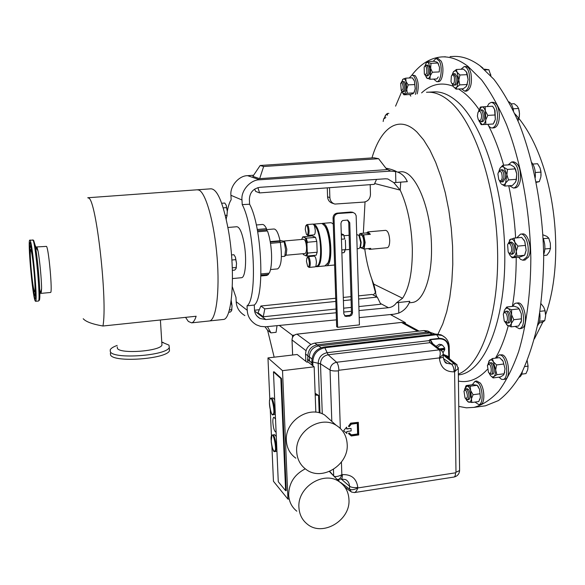 <?xml version="1.0" encoding="UTF-8"?>
<svg xmlns="http://www.w3.org/2000/svg" width="585" height="585" viewBox="0 0 585 585"><rect width="100%" height="100%" fill="white"/><g stroke="black" fill="none" stroke-linecap="round" stroke-linejoin="round"><path stroke-width="0.88" d="M31.012 267.25C30.179 256.522 30.054 250.614 30.639 249.517C31.7 251.089 32.914 259.36 34.266 274.328C35.1 285.078 35.224 290.942 34.632 291.922C33.557 290.226 32.35 282.007 31.012 267.25M395.57 106.148L401.822 91.443M411.898 75.099C420.381 64.109 430.085 58.069 441.002 56.972C449.704 56.255 458.669 59.356 467.89 66.273L481.601 79.896C490.537 91.911 498.829 106.777 506.478 124.488C521.001 161.943 530.017 210.666 530.836 258.102C530.705 293.341 526.39 325.618 518.646 351.614C512.935 367.702 506.31 380.864 498.778 391.109C490.895 399.577 482.632 405.003 474.011 407.379L466.384 407.818L458.764 406.399M411.533 302.569L412.381 302.474C423.386 301.385 432.176 277.59 431.496 246.987C431.225 206.878 414.37 168.743 400.082 171.917L397.676 172.092M373.237 295.008L375.745 292.207L373.771 284.12L402.575 298.255C409.237 288.127 412.491 271.63 412.337 248.764C411.577 225.576 407.533 206.022 400.191 190.103L374.671 183.522M402.575 298.255L396.52 302.745C394.502 305.648 391.818 307.3 388.469 307.717L359 310.562M359.205 317.611L394.166 314.182L398.809 313.07C404.067 310.818 407.738 306.898 409.814 301.304L396.52 302.745M365.025 202.03L363.343 233.203M364.74 248.939C366.554 262.336 369.566 274.058 373.771 284.12M230.936 195.288C229.751 186.301 238.907 175.559 247.601 175.675L259.725 179.785C250.49 179.602 240.764 190.673 241.993 199.997L230.936 195.288L231.155 199.734C229.547 202.191 228.267 206.037 227.309 211.273M226.439 217.349L226.234 219.39M356.777 234.607L358.897 235.345L360.718 242.57L360.038 247.44L358.846 248.596M359.563 235.974L358.897 235.345L359.563 235.974L361.179 242.387L360.572 246.724L359.98 247.557M358.802 235.214L361.077 235.016C362.612 235.382 363.541 237.759 363.863 242.146C363.87 245.334 363.336 247.111 362.254 247.492L362.181 247.499M313.589 224.238L313.94 224.355C321.713 226.329 324.448 266.848 316.829 266.694L315.703 266.541M324.88 265.926L327.958 262.892C331.761 255.199 329.582 232.04 324.448 225.627L322.233 223.653L321.099 223.499L313.443 224.143M315.213 266.84L315.915 266.197C322.978 267.542 321.721 231.141 314.452 225.664L313.092 224.07L306.957 224.589M327.249 264.237L328.368 262.343C332.075 254.855 329.955 232.347 324.96 226.102L323.732 224.75M308.134 230.687C307.673 226.293 306.854 224.72 305.692 225.978L305.26 229.444L306.438 234.329C307.534 235.309 308.098 234.095 308.134 230.687M306.862 234.709L307.871 235.411C308.697 235.09 309.092 233.525 309.048 230.724C308.763 226.958 308.046 224.918 306.906 224.589L306.123 225.422M314.013 234.877L314.065 234.877C314.898 234.548 315.3 232.991 315.264 230.19L314.452 225.664M309.326 262.855C308.851 258.409 308.032 256.808 306.862 258.043L306.46 261.363L307.681 266.358C308.748 267.308 309.297 266.146 309.326 262.855M308.098 266.723L309.114 267.418C309.904 267.104 310.277 265.605 310.24 262.906C309.94 259.089 309.209 257.005 308.054 256.669L307.279 257.502M315.915 266.197L316.419 262.321C316.127 258.511 315.388 256.435 314.211 256.098L308.105 256.661M321.757 223.514L323.329 223.565C331.278 225.525 333.984 265.941 326.181 265.802L325.523 265.795M334.189 265.042L334.613 264.983M333.267 224.121L331.585 222.87L330.423 222.717L322.401 223.39M285.612 255.236L286.219 254.453L286.811 249.21L284.617 241.174M281.414 256.596L284.807 256.281L285.568 249.649L284.215 241.897L279.915 242.27M284.807 256.281L285.268 255.667M304.961 253.502L305.034 253.502C306.087 253.078 306.584 251.06 306.525 247.44C306.138 242.439 305.195 239.718 303.695 239.28L284.339 240.976M363.395 248.925C365.113 244.976 364.981 240.274 363 234.819L363.673 234.892L365.164 242.475L364.067 248.998L360.397 247.667M366.744 232.83L367.921 231.887L385.647 230.344C387.906 230.841 389.259 234.146 389.712 240.267C389.69 244.698 388.886 247.184 387.285 247.726L387.182 247.733M366.678 232.91L360.053 233.495L363 234.819M367.921 231.887L370.371 234.3L366.576 233.049C367.563 231.821 368.601 232.216 369.698 234.234M363.673 234.892L370.371 234.3M257.671 231.777L267.469 230.943C269.707 237.181 271.067 244.815 271.535 253.846C271.835 262.782 271.096 269.217 269.312 273.151L260.969 273.948M260.932 275.147L268.522 274.416L266.811 275.418M30.12 240.413C32.665 243.704 37.893 302.46 35.546 301.304L35.085 300.741C32.409 295.301 27.524 239.653 29.784 240.113L30.12 240.413M37.009 247.184L38.01 250.943C39.641 259.089 41.615 280.054 41.572 288.771L41.096 293.37L50.5 292.478M36.409 247.835L36.723 246.943L46.515 246.387C48.818 249.049 52.694 293.246 50.559 292.471M83.216 318.737C85.863 321.75 92.445 324.17 102.953 326.013L196.143 316.244C194.863 320.302 193.357 322.503 191.617 322.854L188.348 321.443L185.54 317.355M87.743 197.752L88.781 198.11C96.364 200.428 107.684 301.37 102.953 326.013M87.984 197.737L197.13 189.796L198.937 190.088C205.92 192.867 214.424 223.309 217.123 257.583C219.894 291.871 216.128 320.141 209.488 320.953L209.028 321.004M30.493 266.124C29.308 250.789 29.191 242.921 30.149 242.504C31.59 245.766 33.148 256.786 34.837 275.557C35.868 288.858 36.073 296.617 35.451 298.818C34.552 301.253 31.897 283.564 30.493 266.124M34.552 274.943C35.575 288.39 35.67 295.206 34.837 295.388C33.557 292.39 32.197 282.818 30.756 266.687C29.835 255.067 29.652 248.215 30.201 246.131C30.946 243.901 33.294 259.25 34.552 274.943M241.349 277.721L241.554 277.7C245.546 277.692 246.994 258.468 244.018 242.79C241.934 232.23 239.514 226.885 236.749 226.739L227.879 227.477M222.753 319.527L223.243 319.476C232.516 319.841 235.784 270.226 228.223 229.364C223.039 202.549 217.276 189.028 210.929 188.809L197.708 189.767M110.404 353.121L110.528 354.927C113.497 362.971 167.266 358.978 169.474 350.627L169.35 348.601M117.175 345.435C113.344 346.81 111.026 348.25 110.229 349.764L110.302 351.673C113.263 359.629 167.061 355.658 169.277 347.395L168.97 345.135L161.774 342.13M117.278 346.905L117.373 348.309C119.786 354.239 160.217 351.241 161.957 345.055L161.862 343.549M276.295 436.615L274.592 434.677L272.712 434.94M274.679 399.716L273.041 397.932L271.155 398.18M348.96 499.561C350.583 520.379 322.562 537.096 307.286 524.123C302.131 519.992 299.352 514.434 298.935 507.444C297.209 487.093 323.995 470.311 339.417 481.813C345.377 486.011 348.558 491.926 348.96 499.561M305.26 468.834C294.401 474.479 288.866 483.173 288.654 494.917C289.063 501.718 291.783 507.144 296.814 511.188M347.197 444.381C348.755 464.878 322.181 481.506 306.379 469.653C300.397 465.375 297.165 459.357 296.683 451.598C295.023 431.628 320.266 414.948 336.148 425.266C343.037 429.544 346.715 435.92 347.197 444.381M331.176 420.812L324.763 415.079C309.268 405.003 284.719 421.156 286.365 440.578C286.847 448.125 290.006 453.989 295.834 458.172M276.098 432.088L275.959 432.147C274.394 431.496 273.363 428.271 272.859 422.487C272.764 419.328 273.122 417.566 273.934 417.207L275.528 419.109M436.088 346.32L439.291 344.236L441.836 344.879M437.412 347.358L440.761 345.048L442.56 345.267L444.834 348.236L439.379 348.894M444.139 348.324L444.11 349.055L444.856 349.464L442.991 352.74M481.623 115.771C481.301 120.283 480.183 121.556 478.281 119.611L477.397 116.049L477.96 112.474C479.715 110.163 480.936 111.267 481.623 115.771M478.705 111.421L480.314 109.929C481.945 110.141 482.91 112.057 483.217 115.676C483.195 119.238 482.406 121.27 480.841 121.76L479.042 120.466M480.402 109.921L481.85 109.841C483.481 110.053 484.453 111.969 484.753 115.589C484.731 119.15 483.941 121.175 482.376 121.673L482.281 121.673M491.378 102.397L493.023 102.302C496.614 102.755 498.742 106.887 499.4 114.711C499.327 122.404 497.572 126.784 494.128 127.844L493.923 127.859M487.232 106.514L488.994 103.582L491.181 102.404C494.764 102.85 496.884 106.996 497.542 114.821C497.477 122.521 495.722 126.894 492.292 127.954C490.61 128.049 489.133 126.843 487.861 124.32C493.93 136.042 499.195 149.672 503.67 165.211M383.16 121.504L383.672 118.828L384.403 118.17L385.062 118.536M384.089 118.294L385.237 117.154L385.851 117.38M489.367 373.193L488.482 372.433L487.4 365.398L489.023 364.199C491.714 365.04 492.073 374.532 489.367 373.193M488.007 364.375L489.36 362.868L490.011 362.949C492.95 363.804 493.959 374.078 491.122 374.261L489.235 373.128M489.455 362.861L491.502 362.758C494.449 363.614 495.458 373.888 492.607 374.071L492.511 374.078M499.363 354.876L502.339 354.832C508.84 356.558 511.071 378.853 504.782 379.255L504.562 379.277M496.204 358.049L499.151 354.905L500.555 355.051C507.034 356.784 509.264 379.095 502.99 379.49L501.455 379.292L498.998 377.171M506.222 321.962L504.248 321.099L503.297 314.065L504.19 312.756C506.72 310.979 508.87 320.69 506.222 321.962M503.956 312.931L505.484 311.315C508.606 310.496 510.573 321.589 507.546 322.978L505.096 321.933M505.594 311.308L507.027 311.147C510.157 310.321 512.124 321.406 509.089 322.803L508.526 322.978M515.999 303.169L517.615 302.986C524.518 301.173 528.803 325.238 522.069 328.17L520.869 328.536M512.511 306.379L514.668 303.6L515.765 303.191C522.646 301.377 526.931 325.457 520.219 328.39L519.261 328.719L515.085 326.423M454.399 77.498C454.735 82.865 453.806 84.752 451.613 83.165L450.998 81.483L451.386 76.028C452.549 74.236 453.558 74.726 454.399 77.498M452.095 75.107L453.55 73.754L455.847 76.949C456.454 81.432 455.81 84.16 453.901 85.132L452.249 83.889M453.624 73.754L455.028 73.688L457.331 76.884C457.938 81.359 457.287 84.086 455.379 85.059L455.305 85.066M464.271 66.617L465.879 66.551C468.11 66.588 469.799 68.884 470.94 73.425C472.256 83.121 470.815 89.015 466.603 91.106L466.435 91.114M461.031 69.279L464.102 66.624C466.325 66.668 468.015 68.964 469.148 73.513C470.472 83.209 469.031 89.103 464.834 91.201L461.477 88.854M502.215 177.913C501.455 180.977 500.307 181.562 498.786 179.661L497.915 174.008L498.288 172.597C500.731 170.052 502.04 171.822 502.215 177.913M499.034 171.434L500.731 169.826C503.115 170.506 504.153 173.335 503.846 178.315L501.586 181.913L499.612 180.582M500.833 169.818L502.296 169.716C504.687 170.396 505.725 173.218 505.418 178.198L503.049 181.796M511.875 161.95L513.528 161.833C518.785 163.288 521.059 169.401 520.35 180.173C519.458 184.845 517.798 187.419 515.363 187.895L515.136 187.917M508.182 164.89L511.641 161.965C516.891 163.427 519.158 169.54 518.456 180.319C517.564 184.992 515.911 187.566 513.484 188.048L509.484 185.708M402.07 82.799C403.73 87.143 403.453 89.717 401.237 90.529L400.666 83.326L402.07 82.799M401.156 82.704L402.4 81.512L403.109 81.798C405.054 85.929 404.952 89.242 402.787 91.728L401.829 91.18M402.451 81.512L404.454 81.732C406.407 85.863 406.304 89.169 404.133 91.662L404.081 91.662M412.081 75.085L415.138 75.611C418.385 80.174 419.079 86.258 417.207 93.878M409.273 77.98L411.964 75.092L413.515 75.684C416.849 80.533 417.485 86.77 415.409 94.412M465.031 398.034L463.985 391.16L464.936 390.107L466.165 390.853C468.132 396.316 467.781 398.743 465.097 398.122L465.031 398.034M479.729 399.694L480.387 397.544L479.59 389.398L477.17 385.296L473.082 384.652L466.201 385.559L467.225 386.012L464.775 388.711L464.512 390.305L465.726 388.901L467.298 389.822C469.441 394.356 469.492 397.661 467.466 399.738L465.718 398.685M465.814 388.893L467.152 388.711L468.724 389.632C470.866 394.166 470.925 397.471 468.892 399.548L468.812 399.555M475.239 381.223L476.768 381.025L480.197 382.978C484.87 388.491 485.111 404.14 480.556 404.41L480.373 404.432M472.278 384.754L475.064 381.244L478.486 383.204C483.137 388.718 483.385 404.381 478.844 404.644L474.961 402.07M511.107 252.062C510.244 253.561 509.272 253.568 508.182 252.077L507.604 244.662C509.44 240.428 513.147 248.208 511.107 252.062M508.16 243.865L509.82 242.212C512.979 243.748 513.915 247.309 512.635 252.881L511.093 254.285L509.038 252.983M509.82 242.212L511.392 242.066C514.551 243.601 515.495 247.155 514.208 252.735L512.548 254.146M509.718 243.74L510.683 242.365M520.76 234.11L522.398 233.956C528.087 232.552 532.694 249.685 528.533 257.012L524.899 260.033M516.774 237.868L520.518 234.132C526.186 232.728 530.785 249.868 526.639 257.195L522.917 260.223L520.504 259.338L518.588 257.181M424.739 66.376L426.077 65.111L427.591 66.441C428.9 71.099 428.505 74.258 426.406 75.918L424.885 74.741M426.143 65.111L427.489 65.052L429.002 66.376C430.319 71.041 429.924 74.193 427.81 75.853L427.752 75.853M426.341 67.297C427.386 72.774 426.728 75.063 424.359 74.156L424.147 67.136C424.864 65.893 425.595 65.944 426.341 67.297M436.3 58.368L437.858 58.303L441.17 61.132C444.571 67.465 442.669 81.79 438.523 81.622L438.384 81.629M433.192 61.323L436.161 58.368L439.467 61.206C442.852 67.546 440.966 81.871 436.834 81.703L433.624 79.099M482.727 406.18L485.462 405.807L498.464 400.564C506.888 394.283 514.668 384.959 521.805 372.579C528.416 358.51 533.842 341.845 538.09 322.591C541.52 302.101 543.392 280.178 543.699 256.837C542.968 209.562 533.886 161.021 519.166 123.713C511.407 106.075 502.99 91.267 493.901 79.304L479.956 65.732C470.567 58.851 461.441 55.765 452.556 56.489L450.092 56.591M352.748 212.348L350.832 212.026L337.194 213.137C334.613 213.62 333.231 215.236 333.062 217.978L336.653 326.679L337.633 327.315L359.417 324.88L356.155 215.711L355.102 213.635L353.15 212.487L338.196 213.496C335.607 213.978 334.225 215.602 334.057 218.351L337.633 327.315M344.623 315.783L349.698 315.293L350.927 314.225L351.468 312.69L348.733 222.358L347.431 220.004M349.793 316.156L351.739 315.096L352.499 312.96L349.764 222.731L347.731 220.062L342.766 220.494L341.508 221.561L340.945 223.477L343.819 313.896L345.406 316.302L349.793 316.156L348.777 315.556M527.202 360.755L528.072 366.137L527.692 369.786L525.952 373.603L521.725 374.151M524.723 366.561L528.072 366.137M522.42 371.365C521.9 374.554 520.84 376.513 519.239 377.266M484.131 69.132L488.892 69.739L490.881 75.816M490.588 74.12L490.873 75.801M485.009 69.915L488.892 69.739M480.256 65.959L483.034 68.182M542.938 234.812L546.895 236.384L548.774 238.168L550.339 243.236L550.463 248.442L549.425 251.733L546.953 255.148L543.692 255.469M543.333 238.673L548.774 238.168M544.847 248.983L550.463 248.442M543.129 238.175C545.257 243.96 545.439 249.437 543.677 254.607M541.066 175.354L540.774 170.447M532.84 164.063L537.571 163.72L540.006 167.851L541.001 172.1L540.884 176.831L539.319 181.65L536.24 182.381M535.297 172.524L541.001 172.1M536.145 181.898L539.319 181.65M531.794 162.593C534.566 166.257 535.721 171.259 535.268 177.584M541.059 303.754L543.67 307.037L545.11 310.752L545.637 315.608L544.876 309.853M545.637 315.608L544.752 320.617L543.143 321.779L538.96 323.242M540.021 311.33L545.11 310.752M539.582 321.216L544.752 320.617M539.765 312.953C540.46 318.767 539.692 323.008 537.476 325.691M511.1 103.881L514.237 103.706L517.125 106.046L518.617 108.481L519.495 113.556L519.063 110.221M517.111 118.821L518.968 118.711L519.495 113.556L519.29 116.978M518.968 118.711L517.981 120.861M513.133 108.795L518.617 108.481M508.855 101.805C511.188 103.07 512.753 106.141 513.557 111.011M392.06 314.386L391.994 315.417M424.805 66.288L426.172 63.1L427.013 62.449L428.14 62.493L432.366 72.24L439.247 71.926L439.547 67.436L437.821 62.807M438.275 76.964L436.834 78.946L429.982 79.267L430.187 75.809C429.375 78.032 428.359 78.887 427.145 78.375L425.032 74.909M432.366 72.24L430.187 75.809L430.991 63.334L428.14 62.493L427.269 61.571L434.107 61.286L436.966 62.112L437.872 63.034L430.991 63.334M437.872 63.034L439.547 67.436L439.247 71.926M429.982 79.267L426.363 77.725M425.931 63.414L427.269 61.571M524.986 254.395L526.156 250.241L524.84 241.561L523.758 239.726M509.323 240.055L514.047 238.117L521.688 237.408L524.708 241.291L526.156 250.241L524.569 255.279L519.758 257.071L512.167 257.81L516.921 256.025L516.306 251.184C515.933 254.38 514.976 256.332 513.44 257.027C511.897 257.488 510.493 256.479 509.242 254.014L509.242 254.014M514.047 238.117L514.859 242.212L517.886 246.117L516.306 251.184L514.859 242.212C513.572 239.674 512.146 238.673 510.581 239.192L507.89 244.179M525.557 245.393L517.886 246.117M524.569 255.279L516.921 256.025M510.288 255.711L512.167 257.81M509.199 253.919L508.709 252.727M478.428 386.846L477.323 385.478M478.018 386.4L479.59 389.398L480.387 397.544L478.749 401.559L471.824 402.502L467.766 401.719M477.17 385.296L470.238 386.21L470.662 390.59L473.082 394.721L471.452 398.751L471.824 402.502M480.036 393.785L473.082 394.721M466.201 385.559L465.324 387.233M465.814 398.765L466.647 400.381L468.797 402.246C470.113 402.392 470.998 401.23 471.452 398.751L470.662 390.59C469.697 387.855 468.548 386.327 467.225 386.012L470.238 386.21M410.802 96.137L409.785 94.521M413.792 93.044L415.211 88.701L414.48 81.147L413.485 79.267M405.785 78.149L412.337 77.842L414.48 81.147L414.75 84.562L408.176 84.883L406.034 81.549L405.785 78.149L403.197 79.033C404.279 78.58 405.222 79.421 406.034 81.549L406.772 89.125L408.176 84.883M413.8 92.92L407.248 93.256L403.957 94.821L410.465 94.485L413.061 93.659L414.034 92.459L415.211 88.701L414.75 84.562M403.957 94.821L402.911 93.512M402.517 79.626L403.197 79.033L401.383 82.405M407.248 93.256L406.772 89.125L404.659 94.09L402.304 92.591L401.69 91.026M515.553 182.008L516.372 179.807L516.738 174.023L515.641 169.423L514.632 167.588M498.771 171.727L499.882 168.48L502.786 165.277L510.391 164.729L513.842 166.71L515.107 168.729L516.738 174.023L516.124 180.224L515.363 182.33L512.409 185.482L504.811 186.074L505.557 183.09L508.504 179.917L506.895 174.754L505.557 183.09C504.314 184.999 502.932 185.306 501.396 184.019L504.811 186.074M502.786 165.277L504.029 167.427L507.487 169.438L506.895 174.754L504.029 167.427C502.486 166.184 501.096 166.535 499.882 168.48M515.136 168.875L507.487 169.438M516.153 179.332L508.504 179.917M500.753 183.295L499.305 180.334M466.603 85.951L468.102 79.545L466.991 73.023L466.289 71.728M453.112 72.24L456.366 69.491L463.547 69.162L466.377 71.853L468.102 79.545L466.991 84.525L459.788 84.883L458.83 79.991L459.942 74.997L457.119 72.277L458.83 79.991L456.892 87.063L459.788 84.883M452.212 83.867L453.28 86.404C454.457 88.123 455.656 88.35 456.892 87.063L456.073 89.132L463.225 88.766L466.121 86.602L466.991 84.525M456.366 69.491L457.119 72.277C455.927 70.58 454.713 70.39 453.492 71.721L452 75.18M467.159 74.661L459.942 74.997M456.073 89.132L453.463 86.675M520.84 322.766L521.484 320.719L521.293 313.736L518.858 308.383M504.577 310.079L506.69 307.023L514.156 306.196L517.688 307.41L519.1 308.873L521.293 313.736L521.403 320.873L518.588 326.013L511.093 326.883L506.537 324.712M506.69 307.023L508.051 308.485L511.582 309.714L511.612 314.832L513.805 319.717L511.37 323.439L511.093 326.883M519.1 308.873L511.582 309.714M521.337 318.847L513.805 319.717M503.743 313.172L504.299 310.737C505.206 308.478 506.456 307.725 508.051 308.485C509.645 309.48 510.829 311.593 511.612 314.832L511.37 323.439C510.434 325.691 509.177 326.408 507.583 325.589L504.826 321.743M504.102 374.181L505.023 368.762L503.041 361.179L502.142 359.885M488.738 361.311L492.38 358.525L499.612 357.625L503.02 361.157L505.023 368.762L504.16 373.771L503.275 375.256L500.329 376.996L493.118 377.939L490.749 375.804M492.38 358.525L493.411 361.852L496.533 364.938L495.671 369.961L496.899 374.714L493.959 376.469L493.118 377.939M503.802 364.016L496.533 364.938M504.16 373.771L496.899 374.714M487.875 364.506L489.477 360.331C490.72 359.336 492.029 359.848 493.411 361.852L495.671 369.961C495.736 373.142 495.166 375.307 493.959 376.469C492.702 377.405 491.393 376.864 490.033 374.839L489.126 373.069M385.274 115.516L387.27 113.475L387.533 115.062M388.842 113.388L387.27 113.475M384.411 117.834L385.749 114.96L386.605 114.653L387.482 115.128M494.171 122.448L495.334 119.428L495.012 110.521L493.66 107.691M479.766 108.313L480.541 107.011L492.607 106.214L494.581 109.388L495.334 119.428L493.257 123.991L485.806 124.444L485.718 119.998L487.788 115.399L485.382 111.07L485.718 119.998C485.023 122.894 483.927 124.437 482.435 124.62L485.806 124.444M485.133 106.631L485.382 111.07C484.468 108.269 483.261 106.872 481.755 106.879L478.837 110.331L478.515 111.574M495.283 114.96L487.788 115.399M480.322 123.42L481.214 124.663L482.435 124.62L479.349 121.76L478.852 120.386M429.514 331.922L427.854 331.037L423.935 330.547L314.767 343.117C308.982 344.382 305.911 348.009 305.553 354.005L305.831 361.354M307.622 362.064L307.864 355.775C308.266 349.786 311.344 346.144 317.114 344.843L426.933 332.141L430.816 332.609M430.64 332.558L429.902 332.331M311.834 361.34C312.31 353.464 316.339 348.697 323.929 347.029L324.836 347.753C317.275 349.413 313.253 354.166 312.778 362.013L311.834 361.34L311.973 365.084M445.024 337.399L442.106 335.483L436.644 334.708L435.511 334.035L323.929 347.029M435.511 334.035L440.988 334.817L442.845 335.863M315.176 394.239L318.474 395.358L315.205 395.058M432.82 343.768L430.487 339.9L429.69 339.739L439.203 338.876C444.71 338.854 447.796 341.706 448.461 347.417L448.849 357.347L448.593 356.543L444.052 354.693L444.308 355.446L443.196 355.578M448.849 357.347L448.6 358.137L448.732 357.216L444.308 355.446L444.849 356.316L447.584 357.34M432.337 343.395L429.895 339.9L429.105 340.638L429.69 339.739M315.139 393.332L315.161 393.829M315.278 393.383L318.474 395.358M318.562 395.592L319.191 412.805M447.525 357.289L456.205 364.111L454.267 363.738L444.849 356.316M432.703 343.68L429.997 342.686L328.127 354.766L327.161 352.675L429.105 340.638L429.997 342.686L439.159 349.867L336.609 362.261C332.507 363.175 330.32 365.764 330.05 370.027L320.485 363.819L322.276 413.844M457.134 364.894L456.205 364.111M442.077 351.066L441.105 350.239L439.159 349.867C440.527 351.234 440.622 353.903 439.437 357.888L443.181 354.43L443.174 353.669M351.388 492.022L354.43 492.57C355.709 492.182 356.843 490.639 357.823 487.941C354.174 489.813 351.446 490.23 349.654 489.199L351.38 492.022M348.726 433.807L351.292 435.979L358.722 434.933L358.342 422.326L350.898 423.35L348.484 426.224L349.121 426.765L351.285 424.183L357.501 423.328L357.83 434.172L351.622 435.05L349.325 433.097L348.499 433.609L349.099 432.893L351.395 434.845L357.603 433.975L357.281 423.357M458.26 367.548L458.267 368.323L454.611 371.775C455.781 367.811 455.671 365.135 454.267 363.738L451.437 364.089L447.006 363.336L444.556 361.296M333.984 476.219C335.827 476.958 338.452 476.453 341.845 474.706C340.85 477.462 339.717 479.035 338.452 479.422L338.342 479.437M453.901 477.06L354.313 492.585M346.7 429.01L346.642 427.116L343.622 430.706L346.839 433.434L346.781 431.54L351.132 430.933L351.051 428.41L346.7 429.01M348.484 426.224L350.671 423.152L358.342 422.326M343.622 430.706L346.642 427.116M351.051 428.41L346.693 428.783M440.191 349.523L444.11 349.055M444.856 349.464L440.746 349.962M308.01 359.475L309.538 361.062L309.377 356.901C309.684 350.81 312.778 347.146 318.679 345.918L429.814 333.026L432.651 333.165L434.977 334.101M426.933 332.141L429.836 333.019L432.03 334.445M311.893 362.963L307.527 359.534M309.538 361.062L311.885 362.744M315.834 412.206L314.16 366.817L282.518 370.656L267.967 357.918L297.173 354.481L306.847 362.159L308.083 362.013L314.16 366.817M271.908 446.538L273.458 481.301L287.944 499.144L282.518 370.656M287.944 499.144L289.173 498.954M267.967 357.918L269.831 399.811M270.285 410.026L271.462 436.439M276.829 451.298L274.884 451.576M334.057 476.3L329.706 471.349M274.16 357.186L267.594 330.218M405.368 323.666L405.346 322.635L403.84 322.81M405.346 322.635L390.392 314.555M294.416 335.11L292.478 335.329L292.558 337.311M292.478 335.329L279.308 325.45M267.455 326.613L270.95 332.88L276.091 332.309L277.027 325.677M232.384 270.328L234.665 270.116L235.989 268.698L236.201 267.645L232.296 267.747M231.887 260.003L235.762 259.652L236.545 263.462L236.143 267.382M231.506 254.95L233.905 254.731L235.426 257.129L235.762 259.652M236.091 268.493L236.545 263.462L235.426 257.129M228.647 312.251L230.256 312.083L231.528 310.832L231.66 309.692L229.357 309.933M230.929 302.284L232.048 305.911L231.66 309.692M231.192 300.485L231.287 302.248M231.645 310.598L232.048 305.911L231.199 300.412M225.298 215.426L226.929 215.295L226.805 216.757L225.905 217.956M223.214 207.872L226.541 207.617L227.316 211.412L226.929 215.295M221.686 203.266L224.757 203.032L226.234 205.269L226.541 207.617M226.805 216.757L227.316 211.412L226.234 205.269M40.731 292.975L40.489 292.303M257.239 229.474L266.511 228.691C265.063 225.715 263.638 224.311 262.234 224.479L256.318 224.969M368.148 248.647L369.566 249.356L370.751 248.384L364.067 248.998M266.818 231.002L266.511 228.691M257.473 230.673L266.358 229.927M268.522 274.416L268.303 273.246M279.974 240.479L284.676 241.291L284.215 241.897M306.898 256.069L316.178 255.221L317.172 252.23L316.792 241.422L315.534 237.364L312.141 235.865L302.73 236.888L306.226 238.183L307.461 242.248L306.957 243.521L307.264 251.916L307.864 253.078L306.898 256.069L303.41 254.643L302.971 253.685M302.73 236.888L301.699 239.455M305.97 255.937L307.264 251.916M306.957 243.521L305.297 238.058M341.45 239.236L344.792 238.943L343.614 234.709L341.274 233.759M343.614 234.709L344.792 238.943M341.881 252.852L344.038 252.647L345.633 248.42L345.377 240.106M345.633 248.42L344.229 252.362M343.483 234.921L341.318 235.111M345.128 249.671L341.794 249.978M315.534 237.364L306.226 238.183M317.172 252.23L307.864 253.078M307.461 242.248L316.792 241.422M307.951 235.404L307.878 236.238M309.64 255.82L309.823 256.501M359.921 233.634L359.234 235.177M368.126 248.625L369.954 248.457M270.219 241.598L280.032 240.742C278.299 232.962 276.259 229.049 273.912 228.998L266.394 229.634M280.032 240.742L279.952 242.49M277.487 268.903L277.663 268.888C281.407 266.095 282.306 257.283 280.354 242.453L270.497 243.323M279.718 241.254L270.299 242.073M333.889 203.726L332.58 203.287C329.545 202.344 327.878 200.194 327.578 196.852L329.867 197.591C330.167 200.955 331.841 203.112 334.891 204.063L363.958 202.081C368.009 201.335 370.181 198.79 370.466 194.454L370.203 184.648M336.192 312.77L265.817 319.564L260.062 318.496C256.537 316.405 254.687 313.502 254.497 309.779L254.278 305.034C265.027 297.494 261.934 226.351 249.598 204.238L242.212 204.611L241.993 199.997M249.598 204.238L249.371 199.331C249.78 192.502 253.29 188.494 259.916 187.31L385.325 178.798L387.789 178.944L393.749 182.593L400.191 190.103L400.732 182.132M358.663 299.03L377.252 297.078L372.155 294.445L358.568 295.864M351 296.646L343.3 297.451M335.71 298.24L260.888 306.014L264.786 308.865L335.819 301.421M343.395 300.631L351.095 299.82M336.068 309.012L263.265 316.785L257.992 312.778L260.888 306.014M263.265 316.785L264.786 308.865M377.252 297.078L380.776 304.237L358.883 306.577M351.329 307.381L343.636 308.2M263.652 166.513L259.652 178.659L252.852 176.377L260.164 165.489L263.652 166.513L378.59 158.703L373.998 157.789L260.164 165.489M259.652 178.659L387.007 169.606L378.59 158.703M265.056 326.81L267.477 330.13L270.95 332.88M244.866 315.593C239.389 312.28 236.501 307.651 236.186 301.706L247.243 310.313L247.031 305.86C257.627 298.613 254.416 226.651 242.212 204.611M247.031 305.86L254.278 305.034M232.325 286.804L235.974 297.399L236.186 301.706M247.243 310.313C247.55 316.478 250.599 321.319 256.391 324.843L260.632 326.393L265.597 326.781L336.426 319.849M398.809 313.07L398.568 302.503M395.592 171.478L395.848 182.498L407.314 181.642C405.127 176.531 401.478 173.204 396.359 171.668L390.809 171.105L386.575 169.05M247.601 175.675L253.627 175.229M395.848 182.498L393.749 182.593M259.725 179.785L390.809 171.105M351.446 311.293L343.761 312.039M259.309 309.699L254.533 310.247M376.535 179.398L374.298 184.341L259.601 192.911L255.696 191.427L254.57 189.123M329.538 187.69L329.867 197.591M327.278 187.858L327.578 196.852M257.912 187.639L259.601 192.911M273.466 371.863L274.087 371.782L281.495 378.458L286.255 490.603L285.626 490.698L278.27 481.747L273.466 371.863L280.858 378.539L281.495 378.458M280.858 378.539L285.626 490.698M274.745 450.874C273.297 455.737 269.444 435.701 271.835 435.803C273.253 430.75 277.188 451.042 274.745 450.874M272.01 435.328L272.639 434.947C274.906 433.968 277.444 449.265 275.33 451.298L274.95 451.561C273.912 452.417 271.579 446.187 271.886 446.428L271.177 441.733L271.857 435.532M273.122 414.085C271.674 419.211 267.813 399.299 270.204 399.102C271.615 393.785 275.564 413.953 273.122 414.085M270.358 398.656L271.074 398.188C273.356 397.23 275.791 412.228 273.714 414.516L275.235 414.589M376.594 296.741L371.848 279.228M371.965 157.928C380.813 127.603 398.853 114.382 417.017 132.137L423.591 139.844L429.88 150.001L435.708 162.418L440.907 176.831L445.317 192.882L448.805 210.147L451.254 228.15L452.593 246.395L452.783 264.354L451.839 281.531L449.792 297.458L446.728 311.725L442.757 324.002L438.011 334.028M426.502 92.276C433.938 91.596 441.573 94.529 449.397 101.088C474.106 121.431 495.897 184.926 497.55 249.685C499.341 314.489 481.206 365.449 458.34 374.086M428.242 92.189L433.039 91.947C440.563 91.26 448.285 94.185 456.19 100.722C482.164 121.702 504.643 189.46 504.818 256.128C505.162 322.861 484.073 371.387 459.678 374.751L458.355 374.919M458.64 89L464.256 92.993C469.331 97.139 474.274 102.682 479.093 109.622M508.753 185.767C512.314 202.688 514.61 220.092 515.648 237.971M516.219 257.415C516.211 274.884 514.939 291.206 512.409 306.386M508.233 325.925C504.789 338.766 500.533 349.501 495.473 358.137M487.298 369.486C478.194 379.204 468.57 383.065 458.435 381.076M38.354 301.034L38.42 301.026C40.848 302.167 35.641 243.455 33.009 240.179L29.842 240.113M33.674 240.413L35.21 245.51C37.286 255.967 39.853 283.279 39.824 294.474C39.831 298.299 39.626 300.259 39.217 300.339M30.61 245.927L30.734 243.938M334.057 218.351L333.062 217.978M351.863 212.377L350.832 212.026M338.196 213.496L337.194 213.137M292.639 355.015L292.032 339.973L305.992 350.642M310.891 344.419L296.968 334.159L401.456 322.43L417.69 331.271M292.032 339.892L292.032 339.973C292.215 336.763 293.86 334.825 296.968 334.159L296.887 334.167M309.377 356.901L305.553 354.005M401.347 322.437L404.506 323.198M317.136 344.843L314.767 343.117M426.911 332.148L423.935 330.547M448.461 347.417L448.929 356.448M439.203 338.876L439.116 338.386C444.914 338.32 448.139 341.304 448.797 347.322L449.2 346.89C449.068 341.728 446.706 337.925 442.106 335.483L440.988 334.817M430.399 339.417L439.116 338.386L436.644 334.708L324.836 347.753L327.161 352.675C321.538 353.918 318.547 357.457 318.189 363.292L312.778 362.013L312.916 365.837M449.192 346.283L449.368 358.744M443.189 354.802L444.052 354.693M319.988 413.025L318.189 363.292L320.485 363.819C320.792 358.846 323.337 355.826 328.127 354.766L336.609 362.261C337.903 363.731 338.671 366.4 338.912 370.254L338.423 370.832C334.627 371.197 331.834 370.927 330.05 370.027L331.812 421.39M329.377 471.488L338.071 480.431L338.042 479.473M338.832 479.364L338.883 481.002M443.401 358.546L451.437 364.089C453.039 365.523 453.938 368.104 454.135 371.833L454.611 371.775L455.986 472.256L459.605 470.545L459.598 469.909M455.986 472.256L455.525 472.819L357.823 487.941L357.808 487.444C354.108 487.875 351.366 487.473 349.559 486.245L341.209 479.005L345.618 479.59C348.068 481.038 349.384 483.254 349.559 486.245L349.654 489.199L340.624 482.435M443.218 356.572L443.225 357.055L439.445 358.393L439.437 357.888L338.912 370.254M333.465 469.375L333.684 475.919M341.428 462.062L341.845 474.706L342.342 474.632C342.386 477.236 342.013 478.691 341.216 479.005L341.135 479.013M456.212 364.119L458.267 368.323L459.605 470.545C459.262 474.055 457.397 476.227 453.997 477.046C454.998 476.716 455.51 475.305 455.525 472.819M454.135 371.833C445.441 371.965 440.549 367.49 439.445 358.393M338.423 370.832L340.324 428.417M342.342 474.632C351.431 474.259 356.579 478.53 357.808 487.444M311.959 358.941L309.377 356.923M317.114 344.843L321.106 347.695M35.714 297.385L35.232 295.513M254.629 311.03L265.817 319.564M388.469 307.717L380.396 303.461M421.595 92.891C431.057 84.101 441.587 81.885 453.178 86.229M431.942 342.393L431.489 342.868M346.715 316.492L345.706 315.885M352.499 312.96L351.475 312.361M349.764 222.731L348.733 222.358M270.219 398.86C268.098 400.996 270.621 415.898 273.261 414.845M35.824 249.086L37.579 248.932M443.181 56.884L445.441 56.789M412.381 302.474L409.222 302.818M344.119 235.718L349.128 235.28M316.829 266.694L325.092 265.904M324.96 226.102L324.448 225.627M328.368 262.343L327.958 262.892M334.408 265.02L326.181 265.802M286.219 254.453L284.822 256.237M305.034 253.502L285.575 255.279M267.031 275.396L260.903 275.988M35.546 301.304L38.42 301.026C39.524 300.5 39.992 298.321 39.824 294.474L41.572 288.771M38.01 250.943L35.21 245.51L33.608 240.325L32.709 239.872M191.617 322.854L209.488 320.953M34.976 295.432L35.795 295.688M241.554 277.7L232.501 278.57M223.243 319.476L209.62 320.924M169.474 350.627L169.277 347.395M161.957 345.055L160.4 319.988M441.083 344.463L442.56 345.267M485.462 405.807L474.011 407.379M480.841 121.76L482.376 121.673M494.128 127.844L492.292 127.954M507.093 323.147L508.636 322.964M521.111 328.507L519.261 328.719M453.901 85.132L455.379 85.059M466.603 91.106L464.834 91.201M501.586 181.913L503.151 181.789M515.363 187.895L513.484 188.048M402.787 91.728L404.133 91.662M511.093 254.285L512.665 254.131M525.147 260.011L523.261 260.193M426.406 75.918L427.81 75.853M438.523 81.622L436.834 81.703M514.866 113.79C553.015 154.988 567.187 253.89 545.644 314.657M542.931 321.896L534.383 338.883M438.604 64.087L438.026 63.297M480.556 404.41L478.844 404.644M467.466 399.738L468.892 399.548M414.516 91.721L414.034 92.459M515.641 169.423L515.107 168.729M516.372 179.807L516.124 180.224M467.327 84.379L466.962 84.957M520.036 310.152L519.538 309.567M504.782 379.255L502.99 379.49M504.767 372.206L504.46 372.835M491.122 374.261L492.607 374.071M353.15 212.487L352.119 212.128M292.01 339.914C292.193 336.733 293.831 334.81 296.924 334.145L401.39 322.415L403.599 322.708L419.087 331.11M430.787 332.602L427.854 331.037M292.01 339.951L292.624 355.015M431.862 342.247L432.33 343.388M445.031 361.896L447.006 363.336C445.36 363.365 444.095 361.274 443.225 357.055L443.181 354.43C443.598 353.45 442.903 352.053 441.105 350.239L431.905 343.059L431.854 342.225M344.894 487.144L350.569 491.407M337.114 479.451L341.216 479.005M434.158 333.669L434.86 334.115M429.77 332.295L432.651 333.165M324.763 415.079L336.148 425.266M338.071 480.431L339.417 481.813M161.774 342.181L163.222 342.452M236.428 267.133L236.201 267.645M231.945 309.37L231.718 309.904M227.17 215.412L227.009 215.777M30.42 246.022L31.137 245.649M369.566 249.356L387.285 247.726M344.894 251.301L344.492 251.835M315.271 266.833L309.114 267.418M314.065 234.877L307.871 235.411M359.907 247.711L362.254 247.492M360.572 246.724L360.038 247.44M345.377 249.824L349.559 249.444M357.194 248.742L358.919 248.588M270.511 269.561L277.663 268.888M260.062 318.496L257.056 316.171M396.359 171.668C396.82 171.39 390.407 168.751 385.946 168.231M39.773 291.432L41.513 291.264M345.406 316.302L344.792 315.937"/></g></svg>
